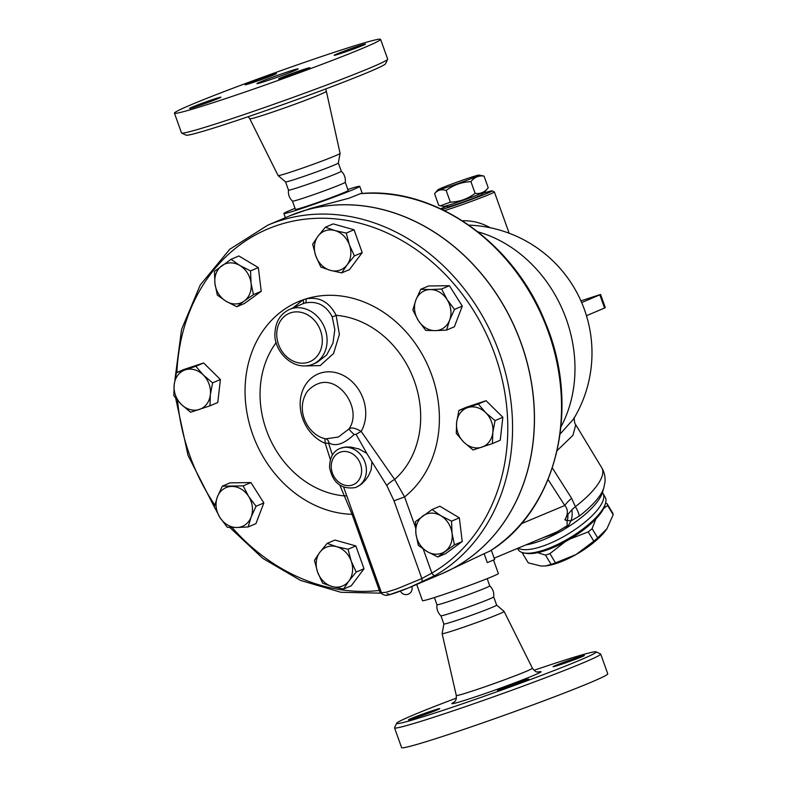 <?xml version="1.0" encoding="UTF-8"?>
<svg xmlns="http://www.w3.org/2000/svg" width="787" height="787" viewBox="0 0 787 787"><rect width="100%" height="100%" fill="white"/><g stroke="black" fill="none" stroke-linecap="round" stroke-linejoin="round"><path stroke-width="1.18" d="M288.426 71.607A21.898 0.826 160.3 0 1 298.135 68.872A21.898 0.826 160.3 0 1 277.791 77.037A21.898 0.826 160.3 0 1 256.906 83.638A21.898 0.826 160.3 0 1 267.393 79.113A21.898 0.826 160.3 0 1 288.426 71.607M345.237 182.25L348.188 190.474A28.027 1.062 -19.7 0 1 334.75 196.268A28.027 1.062 -19.7 0 1 307.825 205.869A28.027 1.062 -19.7 0 1 295.41 209.372L292.459 201.138A28.027 1.062 -19.7 0 0 292.469 201.147A28.027 1.062 -19.7 0 0 304.874 197.635A28.027 1.062 -19.7 0 0 331.573 188.123A28.027 1.062 -19.7 0 0 345.237 182.259A28.027 1.062 -19.7 0 0 345.237 182.24C345.739 177.921 344.421 174.242 341.283 171.212A28.027 1.062 -19.7 0 1 341.292 171.222L338.341 162.988A28.027 1.062 -19.7 0 0 338.341 162.988L340.092 153.386A32.926 1.24 -19.7 0 0 340.092 153.357L325.828 88.901M292.469 201.147C289.331 198.127 288.012 194.438 288.514 190.1A28.027 1.062 -19.7 0 0 288.514 190.12A28.027 1.062 -19.7 0 0 300.939 186.627A28.027 1.062 -19.7 0 0 327.864 177.026A28.027 1.062 -19.7 0 0 341.292 171.222M181.649 133.062L186.125 135.167A105.979 4.004 -19.7 0 0 232.962 121.818A105.979 4.004 -19.7 0 0 333.117 86.147A105.979 4.004 -19.7 0 0 385.532 63.777L387.657 59.3A109.482 4.142 160.3 0 1 333.511 82.419A109.482 4.142 160.3 0 1 230.03 119.27A109.482 4.142 160.3 0 1 181.649 133.062A109.482 4.142 160.3 0 1 181.522 132.944L174.439 113.161A109.482 4.142 -19.7 0 0 222.947 99.487A109.482 4.142 -19.7 0 0 328.14 61.986A109.482 4.142 -19.7 0 0 380.593 39.35A109.482 4.142 -19.7 0 0 276.109 72.365A109.482 4.142 -19.7 0 0 174.439 113.161M380.593 39.35L387.676 59.123A109.482 4.142 160.3 0 1 387.657 59.3M325.926 91.518A40.432 1.525 -19.7 0 1 306.477 99.9A40.432 1.525 -19.7 0 1 267.708 113.721A40.432 1.525 -19.7 0 1 249.794 118.778L278.106 175.56A32.926 1.24 -19.7 0 0 278.116 175.58A32.926 1.24 -19.7 0 0 292.685 171.438A32.926 1.24 -19.7 0 0 324.028 160.273A32.926 1.24 -19.7 0 0 340.092 153.386M218.501 98.424A16.645 0.63 160.3 0 1 201 104.966A16.645 0.63 160.3 0 1 189.539 108.429A16.645 0.63 160.3 0 1 204.994 102.221A16.645 0.63 160.3 0 1 220.881 97.204A16.645 0.63 160.3 0 1 218.501 98.424M252.479 82.694A16.645 0.63 160.3 0 1 245.101 84.77A16.645 0.63 160.3 0 1 260.556 78.572A16.645 0.63 160.3 0 1 276.444 73.555A16.645 0.63 160.3 0 1 268.465 76.988A16.645 0.63 160.3 0 1 252.479 82.694M336.531 54.096A16.645 0.63 160.3 0 1 354.032 47.545A16.645 0.63 160.3 0 1 365.493 44.082A16.645 0.63 160.3 0 1 350.038 50.289A16.645 0.63 160.3 0 1 334.16 55.306A16.645 0.63 160.3 0 1 336.531 54.096M302.552 69.817A16.645 0.63 160.3 0 1 309.93 67.741A16.645 0.63 160.3 0 1 294.476 73.948A16.645 0.63 160.3 0 1 278.598 78.966A16.645 0.63 160.3 0 1 286.566 75.522A16.645 0.63 160.3 0 1 302.552 69.817M288.514 190.12L285.563 181.886A28.027 1.062 -19.7 0 0 285.583 181.905A28.027 1.062 -19.7 0 0 297.988 178.383A28.027 1.062 -19.7 0 0 324.657 168.88A28.027 1.062 -19.7 0 0 338.341 163.007M449.397 601.268A28.027 1.062 -19.7 0 0 476.322 591.667A28.027 1.062 -19.7 0 0 489.75 585.872A28.027 1.062 -19.7 0 0 489.74 585.853C492.888 588.883 494.206 592.562 493.695 596.9A28.027 1.062 -19.7 0 0 493.695 596.88A28.027 1.062 -19.7 0 1 480.04 602.763A28.027 1.062 -19.7 0 1 453.342 612.276A28.027 1.062 -19.7 0 1 440.936 615.788A28.027 1.062 -19.7 0 0 440.936 615.788C437.788 612.758 436.47 609.079 436.982 604.741A28.027 1.062 -19.7 0 0 436.982 604.76A28.027 1.062 -19.7 0 0 449.397 601.268M396.678 723.233L394.562 727.7A109.482 4.142 -19.7 0 0 394.543 727.877A109.482 4.142 -19.7 0 0 443.051 714.202A109.482 4.142 -19.7 0 0 548.234 676.702A109.482 4.142 -19.7 0 0 600.688 654.066A109.482 4.142 -19.7 0 0 600.56 653.938L596.093 651.833A105.979 4.004 160.3 0 1 547.063 673.239A105.979 4.004 160.3 0 1 443.612 710.159A105.979 4.004 160.3 0 1 396.678 723.233A105.979 4.004 160.3 0 1 456.381 698.099M533.999 670.298A105.979 4.004 160.3 0 1 596.093 651.833M410.834 718.629A16.645 0.63 160.3 0 1 428.344 712.087A16.645 0.63 160.3 0 1 439.795 708.625A16.645 0.63 160.3 0 1 424.341 714.822A16.645 0.63 160.3 0 1 408.463 719.839A16.645 0.63 160.3 0 1 410.834 718.629M582.036 656.712A16.645 0.63 160.3 0 1 564.535 663.254A16.645 0.63 160.3 0 1 553.074 666.717A16.645 0.63 160.3 0 1 568.529 660.519A16.645 0.63 160.3 0 1 584.407 655.502A16.645 0.63 160.3 0 1 582.036 656.712M504.89 688.3A16.645 0.63 160.3 0 1 497.512 690.376A16.645 0.63 160.3 0 1 512.967 684.178A16.645 0.63 160.3 0 1 528.844 679.161A16.645 0.63 160.3 0 1 520.876 682.595A16.645 0.63 160.3 0 1 504.89 688.3M394.543 727.877L401.626 747.65A109.482 4.142 -19.7 0 0 450.125 733.976A109.482 4.142 -19.7 0 0 555.307 696.475A109.482 4.142 -19.7 0 0 607.771 673.839L600.688 654.066M496.646 605.114A28.027 1.062 -19.7 0 1 483.218 610.919A28.027 1.062 -19.7 0 1 456.293 620.51A28.027 1.062 -19.7 0 1 443.868 624.012A28.027 1.062 -19.7 0 0 443.868 624.012L442.117 633.614A32.926 1.24 -19.7 0 0 442.117 633.643A32.926 1.24 -19.7 0 0 456.706 629.531A32.926 1.24 -19.7 0 0 488.402 618.228A32.926 1.24 -19.7 0 0 504.113 611.44A32.926 1.24 -19.7 0 0 504.093 611.42L496.646 605.105A28.027 1.062 -19.7 0 0 496.636 605.095L493.705 596.89M289.636 215.874A194.438 163.44 66.9 0 1 512.052 321.608A194.438 163.44 66.9 0 1 457.06 566.128A194.438 163.44 66.9 0 1 441.979 573.674L408.551 587.909L435.231 575.425A194.438 163.44 -113.1 0 0 490.232 330.904A194.438 163.44 -113.1 0 0 267.806 225.171L289.636 215.874M387.056 593.693L390.067 594.529L408.551 587.909C394.513 593.546 386.673 595.985 385.02 595.218C382.423 594.431 381.233 593.585 381.439 592.69L381.439 592.68M303.989 365.965L320.201 365.581L333.59 353.452L339.374 334.485L336.147 315.312A3.502 1.289 -23.7 0 1 332.114 316.571L334.829 329.497L332.96 343.142L326.664 354.986L316.954 362.473L312.941 364.184A29.778 25.027 -113.1 0 0 324.411 327.235A29.778 25.027 -113.1 0 0 290.029 309.212A29.778 25.027 -113.1 0 0 289.606 309.389C280.487 313.787 275.617 321.568 274.997 332.724C273.04 349.339 291.465 371.12 311.229 364.834L312.941 364.184A29.778 25.027 -113.1 0 1 311.308 364.804M289.606 309.389L302.69 303.821A3.502 1.899 68.2 0 0 303.113 299.837L292.823 308.022M302.69 303.821A29.778 25.027 66.9 0 1 305.14 303.015C316.915 300.664 325.907 305.189 332.114 316.571M415.457 527.32L404.577 496.931L394.631 479.47A92.64 77.874 66.9 0 0 414.434 381.282A92.64 77.874 66.9 0 0 336.147 315.312C329.163 301.834 319.06 296.374 305.848 298.932A33.28 27.978 -113.1 0 0 303.113 299.837A112.079 94.214 -113.1 0 0 248.279 419.314A112.079 94.214 -113.1 0 0 352.074 514.314L353.245 513.931M339.905 485.264L352.074 514.314L379.334 590.457A190.936 160.499 66.9 0 1 232.057 527.477M332.409 455.014L328.641 443.415A8.755 1.948 -17.2 0 0 325.218 443.317L330.363 459.608M356.639 487.045L361.558 484.074L365.788 479.755L368.66 475.496L371.139 469.78L371.917 461.802L386.801 485.549A8.755 2.518 -36.3 0 1 394.631 479.47L361.174 431.414A8.755 0.659 -30.4 0 0 356.068 434.335L366.811 453.391L358.98 448.993L350.845 447.055L345.336 447.046L340.181 448.364M488.225 187.788L484.93 191.664A21.898 0.826 160.3 0 1 464.615 199.76A21.898 0.826 160.3 0 1 443.779 206.401L440.454 205.8L450.371 202.17C459.549 201.816 467.793 198.875 475.122 193.366C480.414 194.084 484.782 192.225 488.225 187.788L484.035 176.081C478.742 175.363 474.374 177.223 470.931 181.659C461.762 182.023 453.509 184.955 446.19 190.474C441.379 188.969 437.503 190.051 434.552 193.7L437.847 189.815A21.898 0.826 -19.7 0 0 458.713 183.282A21.898 0.826 -19.7 0 0 478.988 175.088A21.898 0.826 -19.7 0 0 469.347 177.852A21.898 0.826 -19.7 0 0 437.847 189.815M434.552 193.7L438.733 205.407L440.454 205.8M478.988 175.088L484.035 176.081M475.122 193.366L470.931 181.659M450.371 202.17L446.19 190.474M481.801 193.209L482.244 194.428A18.396 0.698 160.3 0 1 473.43 198.235A18.396 0.698 160.3 0 1 455.762 204.531A18.396 0.698 160.3 0 1 447.606 206.833L447.173 205.604M595.828 518.997L592.099 528.667A49.05 16.045 148.8 0 1 588.214 531.914L569.808 539.105M605.567 503.109L607.052 503.66A49.05 16.045 148.8 0 1 607.584 505.441L603.639 508.471M565.125 541.771L549.906 553.635A49.05 16.045 148.8 0 1 545.489 555.101L537.619 552.661M524.191 552.986L522.666 553.605A49.05 16.045 148.8 0 1 522.273 552.543M606.925 528.766L606.393 529.543A43.797 14.333 148.8 0 1 606.374 529.562A43.797 14.333 148.8 0 1 576.143 554.491L593.811 541.171A49.05 16.045 -31.2 0 0 597.697 537.924L606.925 528.766L613.181 514.708A49.05 16.045 -31.2 0 0 612.65 512.917L607.052 503.66M522.666 553.605L528.264 562.862L541.161 566.06L545.588 565.932L551.087 564.358A49.05 16.045 -31.2 0 0 555.504 562.892L576.143 554.491A43.797 14.333 148.8 0 1 546.404 565.823L545.588 565.932M607.584 505.441L613.181 514.708M592.099 528.667L597.697 537.924M588.214 531.914L593.811 541.171M545.489 555.101L551.087 564.358M549.906 553.635L555.504 562.892M229.735 527.398L262.799 558.386L300.585 580.442L340.928 592.286L381.656 593.172A3.502 1.84 -96.6 0 1 381.488 593.191L381.488 593.191A3.502 1.84 -96.6 0 1 379.334 590.457L380.623 590.417M176.898 372.497A190.936 160.499 66.9 0 1 425.029 256.159A190.936 160.499 66.9 0 1 431.847 573.084A3.502 1.889 59.9 0 0 435.231 575.425M423.249 549.07L431.847 573.084L421.842 578.543L396.855 588.902L385.915 592.336L381.439 592.69L343.673 487.202M305.14 303.015A3.502 1.889 75.2 0 0 305.848 298.932A112.079 94.214 -113.1 0 1 425.56 360.653A112.079 94.214 -113.1 0 1 404.577 496.931L393.992 500.788L421.842 578.543A3.502 2.607 66.4 0 1 420.829 582.518M176.436 372.694L195.825 366.28L203.272 374.966L212.598 382.846L210.355 394.74A21.023 17.668 -113.1 0 0 203.272 374.966A21.023 17.668 -113.1 0 0 185.191 369.88A21.023 17.668 -113.1 0 0 174.193 384.587A21.023 17.668 -113.1 0 0 181.266 404.361L173.819 395.674L174.193 384.587L176.436 372.694L184.227 369.378L203.617 362.964L220.39 379.531L217.773 402.511L209.981 405.826L190.592 412.25L181.266 404.361A21.023 17.668 -113.1 0 0 199.347 409.437A21.023 17.668 -113.1 0 0 210.355 394.74L209.981 405.826M222.288 486.169L243.134 485.884L248.662 496.479L256.05 506.277L251.151 517.02A21.023 17.668 -113.1 0 0 248.662 496.479A21.023 17.668 -113.1 0 0 231.781 486.425A21.023 17.668 -113.1 0 0 217.389 496.912L222.288 486.169L230.089 482.854L250.935 482.569L263.852 502.962L255.923 523.65L248.121 526.965L236.769 527.506A21.023 17.668 -113.1 0 0 251.151 517.02L248.121 526.965M327.156 543.374L336.669 546.699L348.041 549.237L351.189 561.052A21.023 17.668 -113.1 0 0 336.669 546.699A21.023 17.668 -113.1 0 0 319.876 552.258L327.156 543.374L334.957 540.059L355.832 545.922L364.007 568.755L351.307 585.725L343.516 589.05L332.134 586.512A21.023 17.668 -113.1 0 0 348.926 580.954A21.023 17.668 -113.1 0 0 351.189 561.052L356.216 572.07L348.926 580.954L343.516 589.05M432.063 509.533L439.854 506.218L459.342 517.826L462.225 541.545L445.609 553.654L437.818 556.97L427.134 551.569L418.33 545.361L415.949 533.901L415.447 521.643L432.063 509.533L440.868 515.741L451.551 521.151L452.053 533.409A21.023 17.668 -113.1 0 0 440.868 515.741A21.023 17.668 -113.1 0 0 422.816 515.987A21.023 17.668 -113.1 0 0 415.949 533.901A21.023 17.668 -113.1 0 0 427.134 551.569A21.023 17.668 -113.1 0 0 445.186 551.313A21.023 17.668 -113.1 0 0 452.053 533.409L454.433 544.86L437.818 556.97M458.89 410.43L466.691 407.115L486.081 400.701L502.854 417.267L500.237 440.258L492.446 443.573L473.056 449.987L463.73 442.097L456.283 433.421L456.647 422.324L458.89 410.43L478.28 404.016L485.736 412.703A21.023 17.668 -113.1 0 0 467.655 407.627A21.023 17.668 -113.1 0 0 456.647 422.324A21.023 17.668 -113.1 0 0 463.73 442.097A21.023 17.668 -113.1 0 0 481.811 447.173A21.023 17.668 -113.1 0 0 492.819 432.476A21.023 17.668 -113.1 0 0 485.736 412.703L495.062 420.592L492.819 432.476L492.446 443.573M420.75 289.301L428.551 285.986L449.387 285.701L462.303 306.094L454.374 326.772L446.583 330.097L435.221 330.638L425.737 330.383L418.35 320.584L412.821 309.989L415.851 300.044L420.75 289.301L430.243 289.557A21.023 17.668 -113.1 0 0 415.851 300.044A21.023 17.668 -113.1 0 0 418.35 320.584A21.023 17.668 -113.1 0 0 435.221 330.638A21.023 17.668 -113.1 0 0 449.613 320.152L446.583 330.097M325.365 227.217L334.868 230.552A21.023 17.668 -113.1 0 0 318.076 236.11L325.365 227.217L333.157 223.901L354.042 229.765L362.217 252.597L349.507 269.577L341.715 272.892L330.343 270.354L320.83 267.029L315.813 256.011L312.655 244.196L318.076 236.11A21.023 17.668 -113.1 0 0 315.813 256.011A21.023 17.668 -113.1 0 0 330.343 270.354A21.023 17.668 -113.1 0 0 347.136 264.806L341.715 272.892M231.053 259.297L239.868 265.494L250.551 270.905L251.053 283.163L253.424 294.623L244.186 301.077A21.023 17.668 -113.1 0 0 251.053 283.163A21.023 17.668 -113.1 0 0 239.868 265.494A21.023 17.668 -113.1 0 0 221.816 265.75A21.023 17.668 -113.1 0 0 214.949 283.654L214.448 271.397L231.053 259.297L238.855 255.972L258.343 267.59L261.225 291.308L244.609 303.408L236.818 306.733L226.135 301.323L217.32 295.115L214.949 283.654A21.023 17.668 -113.1 0 0 226.135 301.323A21.023 17.668 -113.1 0 0 244.186 301.077L236.818 306.733M349.398 244.895L354.416 255.913L347.136 264.806A21.023 17.668 -113.1 0 0 349.398 244.895A21.023 17.668 -113.1 0 0 334.868 230.552L346.241 233.08L349.398 244.895M441.596 289.016L447.114 299.611A21.023 17.668 -113.1 0 0 430.243 289.557L441.596 289.016L449.387 285.701M447.114 299.611L454.512 309.409L449.613 320.152A21.023 17.668 -113.1 0 0 447.114 299.611M317.614 572.169L314.456 560.344L319.876 552.258A21.023 17.668 -113.1 0 0 317.614 572.169A21.023 17.668 -113.1 0 0 332.134 586.512L322.631 583.187L317.614 572.169M227.276 527.251L219.888 517.452A21.023 17.668 -113.1 0 0 236.769 527.506L227.276 527.251M219.888 517.452L214.359 506.858L217.389 496.912A21.023 17.668 -113.1 0 0 219.888 517.452M258.343 267.59L250.551 270.905M261.225 291.308L253.424 294.623M362.217 252.597L354.416 255.913M354.042 229.765L346.241 233.08M462.303 306.094L454.512 309.409M355.832 545.922L348.041 549.237M250.935 482.569L243.134 485.884M263.852 502.962L256.05 506.277M486.081 400.701L478.28 404.016M502.854 417.267L495.062 420.592M459.342 517.826L451.551 521.151M462.225 541.545L454.433 544.86M364.007 568.755L356.216 572.07M203.617 362.964L195.825 366.28M220.39 379.531L212.598 382.846M491.314 550.182L494.669 559.527L487.31 562.607L484.123 553.694L489.878 551.107M289.675 215.854A194.438 163.44 66.9 0 1 289.714 215.845A194.438 163.44 66.9 0 1 332.98 205.21A194.438 163.44 66.9 0 1 525.224 355.596A194.438 163.44 66.9 0 1 442.068 573.634A194.438 163.44 66.9 0 1 442.019 573.654M276.227 342.522A92.64 77.874 66.9 0 0 269.538 437.975A92.64 77.874 66.9 0 0 344.903 495.928A8.755 3.404 153.1 0 1 346.762 495.83M328.641 443.415L328.966 442.865A8.755 7.25 132.4 0 0 327.028 439.313A8.755 7.25 132.4 0 0 327.028 439.303L325.995 438.812M324.874 438.566L325.218 443.317A37.825 31.795 -113.1 0 1 302.001 392.28A37.825 31.795 -113.1 0 1 346.792 377.465A37.825 31.795 -113.1 0 1 361.174 431.414C355.271 427.951 351.199 427.134 348.946 428.984A8.755 0.826 -137.7 0 0 354.16 434.532L356.068 434.335M386.801 485.549L393.992 500.788M371.917 461.802L366.811 453.391M348.946 428.984L338.38 437.011L326.054 438.831C316.807 437.582 304.972 427.675 302.592 412.122C301.765 405.777 302.729 399.963 305.464 394.671C306.969 390.991 310.56 387.588 316.246 384.469L318.076 383.761C339.354 375.084 362.797 409.437 348.946 428.984M328.966 442.865C335.469 446.878 343.87 444.094 354.16 434.532M289.714 215.845L311.042 208.28L349.044 198.216L360.436 193.651M442.068 573.634L484.123 553.694M518.171 548.126A50.801 16.625 -31.2 0 0 571.834 531.678A50.801 16.625 -31.2 0 0 602.98 493.498L605.134 497.059A50.801 16.625 148.8 0 1 605.429 503.611A50.801 16.625 148.8 0 1 570.26 537.57A50.801 16.625 148.8 0 1 523.857 552.927A50.801 16.625 148.8 0 1 518.19 549.631L517.462 548.421M523.857 552.927L526.021 553.32A49.05 16.045 -31.2 0 0 570.821 538.495A49.05 16.045 -31.2 0 0 604.77 505.707L605.429 503.611M542.518 537.914L555.317 533.547C563.581 530.95 568.716 526.769 570.732 521.014L579.193 516.164A57.933 18.957 -31.2 0 0 603.796 487.989L605.006 481.87C605.449 477.001 604.377 472.328 601.809 467.852A63.058 20.629 148.8 0 1 575.376 506.651A17.521 5.352 52.5 0 1 579.193 516.164M567.88 514.482L564.889 519.843L570.732 521.014A17.521 10.339 72.4 0 0 571.874 509.701L567.88 514.482A17.521 13.015 -118.1 0 1 567.348 520.266A10.506 9.493 -39 0 0 567.073 520.679L567.201 525.686L557.501 531.638L494.177 558.18M548.067 479.568L564.8 505.49A21.023 7.073 -32.9 0 1 571.618 498.309L575.376 506.651L571.874 509.701M521.22 523.758L564.8 505.49C567.771 508.914 568.155 513.006 565.932 517.738L564.889 519.843L567.073 520.679M557.176 450.548L572.985 435.25L575.75 424.744C574.116 423.475 573.998 415.9 574.362 417.523M571.618 498.309L552.346 467.99M600.579 294.456L599.832 294.84L604.554 308.022L605.301 307.638L600.579 294.456L580.914 300.85M599.832 294.84L581.662 302.572M604.554 308.022L586.463 315.725M468.934 225.131A127.878 127.878 0 0 1 573.625 418.95L560.157 434.001M481.959 193.641A28.903 1.092 160.3 0 1 492.101 190.857A28.903 1.092 160.3 0 1 473.282 198.747A28.903 1.092 160.3 0 1 442.048 209.44M440.661 208.781A28.903 1.092 160.3 0 1 447.331 206.037M444.517 210.631A30.654 1.161 -19.7 0 0 476.351 199.544A30.654 1.161 -19.7 0 0 494.374 191.949A30.654 1.161 -19.7 0 0 494.344 191.91L492.101 190.857M490.301 227.758C481.408 222.8 472.111 220.468 462.422 220.773M555.317 533.547A10.506 0.974 70.1 0 1 555.288 532.563M416.677 584.446L422.481 600.658A40.294 1.525 -19.7 0 0 440.336 595.621A40.294 1.525 -19.7 0 0 479.047 581.829A40.294 1.525 -19.7 0 0 498.348 573.497L493.518 560.01M295.036 208.339A40.294 1.525 -19.7 0 0 283.861 213.503A40.294 1.525 -19.7 0 0 301.716 208.476A40.294 1.525 -19.7 0 0 340.427 194.674A40.294 1.525 -19.7 0 0 359.728 186.342A40.294 1.525 -19.7 0 0 347.815 189.451M454.069 702.22A47.387 1.79 -19.7 0 0 472.82 697.725A47.387 1.79 -19.7 0 0 524.476 679.122A47.387 1.79 -19.7 0 0 538.406 672.019M538.82 672L538.829 672C537.678 671.114 537.295 674.213 532.415 668.222A40.432 1.525 160.3 0 1 513.124 676.564A40.432 1.525 160.3 0 1 474.207 690.435A40.432 1.525 160.3 0 1 456.293 695.482C456.549 702.004 454.473 701.148 453.725 702.476M214.802 505.038A190.936 160.499 66.9 0 1 177.547 400.376M352.34 485.028A17.521 14.727 66.9 0 1 331.366 464.32A17.521 14.727 66.9 0 1 355.606 456.303A17.521 14.727 66.9 0 1 352.34 485.028M355.262 487.576A21.023 17.668 -113.1 0 0 356.422 487.143A21.023 17.668 -113.1 0 0 361.43 455.673A21.023 17.668 -113.1 0 0 339.945 448.462C333.098 451.285 329.635 457.67 329.576 467.596C332.803 482.903 341.332 489.573 355.183 487.615L356.875 486.946M308.376 362.246A26.276 22.085 66.9 0 1 276.926 331.189A26.276 22.085 66.9 0 1 313.275 319.158A26.276 22.085 66.9 0 1 308.376 362.246M561.003 426.82A127.878 107.485 -113.1 0 0 477.984 231.86M360.053 193.691A194.438 163.44 66.9 0 1 547.998 331.032A194.438 163.44 66.9 0 1 489.563 551.303M603.796 487.989L602.291 492.839A53.88 17.629 148.8 0 1 572.365 524.122A53.88 17.629 148.8 0 1 525.785 544.929M249.794 118.778L248.21 116.702M285.583 181.905L278.116 175.58M442.117 633.643L456.293 695.482M504.113 611.44L532.415 668.222M443.868 624.012L440.927 615.788M214.94 508.166L188.073 455.506L175.649 398.074M174.95 379.491L181.551 329.468L200.262 284.953L229.745 249.292L267.806 225.171M400.475 591.175A6.129 6.129 0 0 0 408.315 594.155A6.129 6.129 0 0 0 411.798 586.531M360.23 193.622C433.637 186.165 513.665 241.953 545.116 321.991C581.613 407.115 556.95 510.222 489.73 551.215M602.488 491.983L602.98 493.498M575.769 424.783L601.809 467.852M494.374 191.949L509.159 233.237M362.276 193.464L359.728 186.342M285.366 217.694L283.861 213.503M489.75 585.872L487.173 578.661M436.982 604.76L434.394 597.549"/></g></svg>
